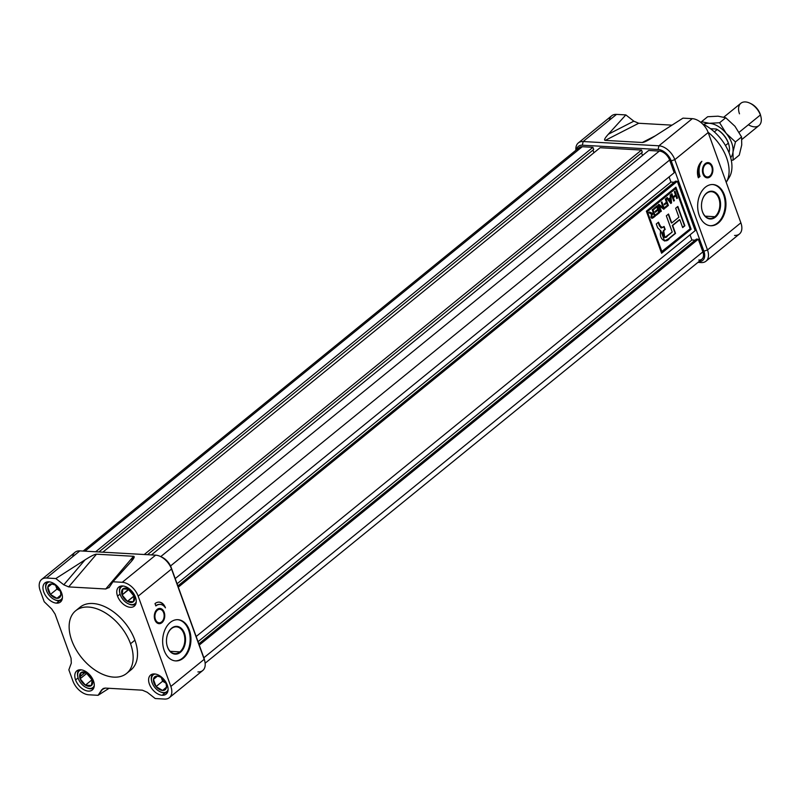 <?xml version="1.0" encoding="UTF-8"?>
<svg xmlns="http://www.w3.org/2000/svg" width="801" height="801" viewBox="0 0 801 801"><rect width="100%" height="100%" fill="white"/><g stroke="black" fill="none" stroke-linecap="round" stroke-linejoin="round"><path stroke-width="1.2" d="M706.452 193.441A13.417 9.181 93.2 0 0 702.337 199.9A13.417 9.181 -86.8 0 1 706.452 193.441A13.417 9.181 93.2 0 1 711.418 191.679A13.417 9.181 93.2 0 1 719.688 201.882A13.417 9.181 93.2 0 1 714.872 216.711A13.417 9.181 -86.8 0 1 701.806 209.291A13.417 9.181 93.2 0 0 709.906 218.473A13.417 9.181 93.2 0 0 714.872 216.711L715.403 217.171A13.917 9.532 -86.8 0 1 701.826 209.371A13.917 9.532 -86.8 0 1 702.367 199.809A13.917 9.532 -86.8 0 1 706.662 193.021A13.917 9.532 -86.8 0 1 719.518 198.197A13.917 9.532 -86.8 0 1 715.403 217.171A13.917 9.532 -86.8 0 1 702.547 212.005A13.917 9.532 -86.8 0 1 706.662 193.021L706.452 193.441A13.417 9.181 93.2 0 1 718.837 198.428A13.417 9.181 93.2 0 1 714.872 216.711L705.17 216.17M723.613 194.863A20.636 14.128 93.2 0 0 712.58 184.52A20.636 14.128 93.2 0 1 723.613 194.863A20.636 14.128 -86.8 0 1 722.913 215.539A20.636 14.128 -86.8 0 1 710.257 225.722A20.636 14.128 93.2 0 0 722.913 215.539A20.636 14.128 93.2 0 0 723.613 194.863L724.394 194.913A20.636 14.128 93.2 0 0 712.97 184.53A20.636 14.128 93.2 0 0 700.044 194.453A20.636 14.128 93.2 0 0 699.233 215.379A20.636 14.128 93.2 0 0 710.647 225.752A20.636 14.128 93.2 0 0 723.583 215.829A20.636 14.128 93.2 0 0 724.394 194.913A20.636 14.128 -86.8 0 1 718.297 223.048A20.636 14.128 -86.8 0 1 699.233 215.379A20.636 14.128 -86.8 0 1 705.331 187.234A20.636 14.128 -86.8 0 1 724.394 194.913M578.322 142.928L611.684 115.785A15.259 9.432 50.9 0 1 616.52 114.393L583.148 141.537A15.259 9.432 50.9 0 0 575.919 150.248A15.259 9.432 50.9 0 1 578.322 142.928A15.259 9.432 50.9 0 1 583.148 141.537L658.923 145.802A15.259 9.432 50.9 0 1 674.812 159.659L707.503 249.962A15.259 9.432 50.9 0 1 706.021 261.166A15.259 9.432 50.9 0 1 701.185 262.568L697.931 262.388L701.185 262.568A15.259 9.432 50.9 0 0 707.503 249.962L740.875 222.818A15.259 9.432 50.9 0 1 739.393 234.032L706.021 261.166M609.331 120.24A15.259 9.432 -129.1 0 1 616.52 114.393L625.841 114.913L616.52 114.393L583.148 141.537L582.357 145.201L583.148 141.537L658.923 145.802A15.259 9.432 50.9 0 1 674.812 159.659L708.184 132.525A15.259 9.432 -129.1 0 0 692.294 118.658L682.973 118.137L653.776 136.801L682.973 118.137L692.294 118.658A15.259 9.432 50.9 0 1 708.184 132.525L740.875 222.818L708.184 132.525L674.812 159.659L707.503 249.962L703.899 251.184L671.218 160.891A12.566 7.77 -129.1 0 0 658.122 149.477L582.357 145.201A12.566 7.77 -129.1 0 0 576.47 149.797A12.566 7.77 50.9 0 1 582.357 145.201L658.122 149.477A12.566 7.77 50.9 0 1 671.218 160.891L703.899 251.184A12.566 7.77 50.9 0 1 698.923 261.577A12.566 7.77 -129.1 0 0 703.899 251.184L707.503 249.962L740.875 222.818A15.259 9.432 -129.1 0 1 734.557 235.424M712.319 166.438A7.63 5.217 -86.8 0 1 710.066 176.841A7.63 5.217 -86.8 0 1 703.018 174.007A7.63 5.217 93.2 0 0 704.84 176.811A7.63 5.217 93.2 0 0 711.188 175.629A7.63 5.217 93.2 0 0 712.319 166.438A7.63 5.217 93.2 0 0 705.601 163.364A7.63 5.217 93.2 0 0 703.018 174.007A7.63 5.217 -86.8 0 1 705.27 163.604A7.63 5.217 -86.8 0 1 712.319 166.438L711.648 166.578M700.014 176.45A12.566 8.601 -86.8 0 1 701.876 161.311A12.135 8.31 93.2 0 0 698.372 177.782A12.135 8.31 -86.8 0 1 701.876 161.311A12.566 8.601 93.2 0 0 700.014 176.45L698.372 177.782L700.014 176.45M709.916 164.215A7.179 4.916 93.2 0 0 709.676 163.985A7.179 4.916 93.2 0 0 705.331 163.554A7.179 4.916 93.2 0 1 709.916 164.215M672.009 125.146L638.697 123.264L633.831 121.181L638.697 123.264L605.246 140.395C603.754 140.245 604.785 138.183 608.329 134.238L625.841 114.913L633.831 121.181L625.841 114.913L608.329 134.238L633.831 121.181L608.329 134.238C604.785 138.183 603.754 140.245 605.246 140.395L638.697 123.264L672.009 125.146M653.776 136.801L646.888 140.846L642.292 142.488L605.246 140.395L642.292 142.488L655.298 135.83L642.292 142.488C643.964 142.508 647.789 140.616 653.776 136.801M726.217 182.328A38.588 23.87 -129.1 0 0 726.227 182.308A38.588 23.87 -129.1 0 0 708.074 132.215A38.588 23.87 50.9 0 1 726.217 182.328L729.22 177.452A36.666 22.678 -129.1 0 0 702.517 123.875A36.666 22.678 -129.1 0 1 728.219 150.808A36.666 22.678 -129.1 0 1 727.548 179.664M703.568 173.557A6.728 4.606 -86.8 0 1 705.551 164.385A6.728 4.606 -86.8 0 1 711.769 166.888A6.728 4.606 93.2 0 0 710.167 164.415A6.728 4.606 93.2 0 0 704.57 165.447A6.728 4.606 93.2 0 0 703.568 173.557A6.728 4.606 93.2 0 0 709.496 176.28A6.728 4.606 93.2 0 0 711.769 166.888A6.728 4.606 -86.8 0 1 709.786 176.06A6.728 4.606 -86.8 0 1 703.568 173.557L702.908 173.687M704.6 176.58A7.179 4.916 93.2 0 0 708.965 176.641A7.179 4.916 93.2 0 0 709.225 176.45A7.179 4.916 93.2 0 1 704.6 176.58M699.353 176.41L698.222 177.341L699.353 176.41A12.566 8.601 -86.8 0 1 699.924 163.514A12.566 8.601 93.2 0 0 699.353 176.41M171.434 628.595A13.417 9.181 93.2 0 0 167.329 635.053A13.417 9.181 -86.8 0 1 171.434 628.595A13.417 9.181 93.2 0 1 176.4 626.843A13.417 9.181 93.2 0 1 184.671 637.045A13.417 9.181 93.2 0 1 179.865 651.874A13.417 9.181 -86.8 0 1 166.798 644.445A13.417 9.181 93.2 0 0 174.888 653.626A13.417 9.181 93.2 0 0 179.865 651.874L180.385 652.324A13.917 9.532 -86.8 0 1 166.818 644.535A13.917 9.532 -86.8 0 1 167.349 634.963A13.917 9.532 -86.8 0 1 171.644 628.174A13.917 9.532 -86.8 0 1 184.5 633.351A13.917 9.532 -86.8 0 1 180.385 652.324A13.917 9.532 -86.8 0 1 167.529 647.158A13.917 9.532 -86.8 0 1 171.644 628.174L171.434 628.595A13.417 9.181 93.2 0 1 183.829 633.581A13.417 9.181 93.2 0 1 179.865 651.874L170.152 651.323M188.595 630.017A20.636 14.128 93.2 0 0 177.572 619.674A20.636 14.128 93.2 0 1 188.595 630.017A20.636 14.128 -86.8 0 1 187.895 650.702A20.636 14.128 -86.8 0 1 175.249 660.875A20.636 14.128 93.2 0 0 187.895 650.702A20.636 14.128 93.2 0 0 188.595 630.017L189.376 630.067A20.636 14.128 93.2 0 0 177.962 619.694A20.636 14.128 93.2 0 0 165.026 629.606A20.636 14.128 93.2 0 0 164.215 650.532A20.636 14.128 93.2 0 0 175.639 660.905A20.636 14.128 93.2 0 0 188.565 650.993A20.636 14.128 93.2 0 0 189.376 630.067A20.636 14.128 -86.8 0 1 183.279 658.202A20.636 14.128 -86.8 0 1 164.215 650.532A20.636 14.128 -86.8 0 1 170.323 622.397A20.636 14.128 -86.8 0 1 189.376 630.067M169.371 697.661A15.259 9.432 -129.1 0 0 170.843 686.447A15.259 9.432 -129.1 0 1 164.535 699.063L155.214 698.532L147.224 692.274L142.358 690.182L105.311 688.089L142.358 690.182L147.224 692.274L155.214 698.532L164.535 699.063A15.259 9.432 -129.1 0 0 169.371 697.661L202.743 670.517A15.259 9.432 -129.1 0 0 204.816 661.296A15.259 9.432 -129.1 0 0 204.215 659.313L171.534 569.01A15.259 9.432 -129.1 0 0 160.25 556.395A15.259 9.432 -129.1 0 0 155.634 555.153L79.87 550.878A15.259 9.432 -129.1 0 0 75.034 552.279L41.662 579.423A15.259 9.432 -129.1 0 0 40.18 590.627L44.205 601.731L40.18 590.627A15.259 9.432 -129.1 0 1 46.498 578.022L55.82 578.552L63.81 584.81L55.82 578.552L46.498 578.022A15.259 9.432 -129.1 0 0 41.662 579.423M197.907 671.919A15.259 9.432 -129.1 0 0 204.215 659.313L170.843 686.447L138.162 596.154A15.259 9.432 -129.1 0 0 122.263 582.297L112.941 581.766L122.263 582.297L155.634 555.153L122.263 582.297A15.259 9.432 -129.1 0 1 138.162 596.154L170.843 686.447L204.215 659.313L171.534 569.01L138.162 596.154L171.534 569.01A15.259 9.432 -129.1 0 0 155.634 555.153L79.87 550.878A15.259 9.432 -129.1 0 0 72.681 556.725M155.865 605.936A11.665 7.99 -86.8 0 1 160.18 604.405A11.665 7.99 -86.8 0 1 165.447 607.849A11.264 7.71 93.2 0 0 159.189 602.122A11.264 7.71 93.2 0 0 155.014 603.604L155.865 605.936L155.014 603.604A11.264 7.71 -86.8 0 1 165.447 607.849A11.665 7.99 93.2 0 0 155.865 605.936M164.175 612.274A7.63 5.217 -86.8 0 1 161.922 622.677A7.63 5.217 -86.8 0 1 154.873 619.834A7.63 5.217 93.2 0 0 156.696 622.637A7.63 5.217 93.2 0 0 163.044 621.466A7.63 5.217 93.2 0 0 164.175 612.274A7.63 5.217 93.2 0 0 157.457 609.191A7.63 5.217 93.2 0 0 154.873 619.834A7.63 5.217 -86.8 0 1 157.136 609.441A7.63 5.217 -86.8 0 1 164.175 612.274L163.504 612.405M161.772 610.052A7.179 4.916 93.2 0 0 161.532 609.821A7.179 4.916 93.2 0 0 157.196 609.391A7.179 4.916 93.2 0 1 161.772 610.052M109.256 587.373L105.722 588.985L68.676 586.903L105.722 588.985L109.256 587.373L112.941 581.766L130.463 562.442C134.007 558.497 135.029 556.445 133.537 556.284L96.49 554.192C94.828 554.182 91.004 556.074 85.016 559.879C91.004 556.074 94.828 554.182 96.49 554.192L133.537 556.284L131.544 561.211L112.941 581.766L108.986 587.734M68.676 586.903L63.81 584.81L85.016 559.879L55.82 578.552L85.016 559.879L63.81 584.81L68.676 586.903L96.49 554.192L68.676 586.903M44.205 601.731L51.705 608.98L55.069 614.067L71.049 658.222L55.069 614.067L51.705 608.98L44.205 601.731M71.049 658.222L71.309 663.138L68.856 669.816L71.309 663.138L71.049 658.222M72.871 680.93L68.856 669.816L72.871 680.93A15.259 9.432 -129.1 0 0 88.771 694.787L98.082 695.308L103.109 688.51L105.311 688.089L101.777 689.711L98.082 695.308L109.046 688.309L98.082 695.308L88.771 694.787A15.259 9.432 -129.1 0 1 72.871 680.93M48.831 581.816A12.295 7.599 50.9 0 1 60.365 590.257A12.295 7.599 50.9 0 1 60.445 602.012A12.295 7.599 50.9 0 1 56.551 603.143A12.295 7.599 50.9 0 1 45.016 594.702A12.295 7.599 50.9 0 1 44.936 582.938A12.295 7.599 50.9 0 1 48.831 581.816A12.295 7.599 50.9 0 1 61.637 592.98A12.295 7.599 50.9 0 1 56.551 603.143A12.295 7.599 50.9 0 1 43.745 591.969A12.295 7.599 50.9 0 1 48.831 581.816M75.584 679.939A12.295 7.599 50.9 0 1 80.671 669.776A12.295 7.599 50.9 0 1 93.487 680.95A12.295 7.599 50.9 0 1 88.39 691.103A12.295 7.599 50.9 0 1 75.584 679.939A12.295 7.599 50.9 0 1 76.776 670.908A12.295 7.599 50.9 0 1 93.487 680.95A12.295 7.599 50.9 0 1 92.295 689.981A12.295 7.599 50.9 0 1 75.584 679.939L78.087 677.906M162.202 695.268A12.295 7.599 50.9 0 1 149.397 684.094A12.295 7.599 50.9 0 1 154.483 673.941A12.295 7.599 50.9 0 1 167.289 685.105A12.295 7.599 50.9 0 1 162.202 695.268A12.295 7.599 50.9 0 1 150.668 686.817A12.295 7.599 50.9 0 1 150.588 675.063A12.295 7.599 50.9 0 1 154.483 673.941A12.295 7.599 50.9 0 1 166.017 682.382A12.295 7.599 50.9 0 1 166.097 694.137A12.295 7.599 50.9 0 1 162.202 695.268L165.066 692.935M135.449 597.145A12.295 7.599 50.9 0 1 134.258 606.177A12.295 7.599 50.9 0 1 117.547 596.134A12.295 7.599 50.9 0 1 118.738 587.103A12.295 7.599 50.9 0 1 135.449 597.145A12.295 7.599 50.9 0 1 130.363 607.308A12.295 7.599 50.9 0 1 117.547 596.134A12.295 7.599 50.9 0 1 122.643 585.972A12.295 7.599 50.9 0 1 135.449 597.145M126.618 673.431L130.994 669.866A40.38 24.971 -129.1 0 0 134.908 640.199A40.38 24.971 -129.1 0 0 80.04 607.208L75.654 610.773A40.38 24.971 50.9 0 1 130.533 643.754A40.38 24.971 50.9 0 1 126.618 673.431A40.38 24.971 50.9 0 1 71.75 640.44A40.38 24.971 50.9 0 1 75.654 610.773M160.25 556.395L161.922 557.176A12.566 7.77 50.9 0 1 171.214 567.569L203.895 657.861A12.566 7.77 50.9 0 1 204.385 659.503L204.816 661.296M155.424 619.393A6.728 4.606 -86.8 0 1 157.417 610.222A6.728 4.606 -86.8 0 1 163.634 612.715A6.728 4.606 93.2 0 0 162.022 610.242A6.728 4.606 93.2 0 0 156.425 611.283A6.728 4.606 93.2 0 0 155.424 619.393A6.728 4.606 93.2 0 0 161.351 622.107A6.728 4.606 93.2 0 0 163.634 612.715A6.728 4.606 -86.8 0 1 161.642 621.896A6.728 4.606 -86.8 0 1 155.424 619.393L154.773 619.523M156.455 622.417A7.179 4.916 93.2 0 0 160.821 622.477A7.179 4.916 93.2 0 0 161.091 622.277A7.179 4.916 93.2 0 1 156.455 622.417M155.774 605.686A11.665 7.99 -86.8 0 1 159.789 604.385A11.665 7.99 -86.8 0 1 159.99 604.405A11.665 7.99 93.2 0 0 155.774 605.686M164.616 606.747A11.264 7.71 93.2 0 0 158.999 602.122A11.264 7.71 93.2 0 1 164.616 606.747M83.124 551.068L579.143 147.624A9.872 6.108 50.9 0 1 582.267 146.723L592.91 147.324L593.701 149.507L592.91 147.324L582.267 146.723L85.006 551.168L582.267 146.723A9.872 6.108 -129.1 0 0 577.611 150.508M95.659 551.769L592.91 147.324L95.659 551.769M98.893 551.949L593.701 149.507L98.893 551.949M593.921 152.751L592.96 150.107L593.921 152.751M102.838 552.179L600.099 147.724L641.511 150.057L642.302 152.24L641.511 150.057L600.099 147.724L102.838 552.179M144.25 554.512L641.511 150.057L144.25 554.512M147.494 554.692L642.302 152.24L147.494 554.692M642.512 155.494L641.561 152.841L642.512 155.494M151.439 554.913L648.69 150.468L659.343 151.069A9.872 6.108 50.9 0 1 669.626 160.04L674.222 172.726L669.626 160.04L170.533 565.967L669.626 160.04A9.872 6.108 -129.1 0 0 659.343 151.069L160.721 556.625L659.343 151.069L648.69 150.468L151.439 554.913M175.209 578.602L674.222 172.726L175.209 578.602M670.948 182.067L669.075 176.901L670.948 182.067L674.172 182.258L670.948 182.067L177.071 583.769L670.948 182.067M177.862 585.932L675.493 181.186L177.862 585.932M698.792 260.045A9.872 6.108 -129.1 0 0 702.877 251.894L698.282 239.199L199.269 645.075L698.282 239.199L702.877 251.894A9.872 6.108 50.9 0 1 701.916 259.144L205.136 663.208M198.828 643.844L696.449 239.099L698.282 239.199L696.449 239.099L198.828 643.844M198.037 641.681L691.914 239.99L690.041 234.823L691.914 239.99L695.138 240.17L691.914 239.99L198.037 641.681M677.316 181.286L675.493 181.186L677.316 181.286L695.188 230.638L196.165 636.515L695.188 230.638L677.316 181.286L178.303 587.163L677.316 181.286M661.586 253.236L691.123 229.206L675.904 187.174L646.367 211.194L661.586 253.236L646.367 211.194L675.904 187.174L691.123 229.206L661.586 253.236M661.486 252.966L691.123 229.206L675.613 187.414L690.732 229.186L661.486 252.966M646.978 211.584L661.516 251.724L690.122 228.806L675.583 188.656L647.368 211.604L661.906 251.744L690.122 228.806L675.583 188.656L647.368 211.604L661.906 251.744L646.978 211.584L675.583 188.656L646.978 211.584M654.006 209.321L653.716 208.52L657.221 205.677L659.694 212.525L656.259 215.319L655.969 214.518L658.782 212.235L658.011 210.092L655.378 212.235L655.088 211.434L657.721 209.291L656.88 206.978L654.006 209.321L653.716 208.52L657.221 205.677L659.694 212.525L656.259 215.319L655.969 214.518L658.782 212.235L658.011 210.092L655.378 212.235L655.088 211.434L657.721 209.291L656.88 206.978L654.006 209.321M664.51 204.806L664.219 204.005L666.402 202.232L665.281 199.119L665.901 198.608L668.384 205.456L665.261 208L664.97 207.199L667.473 205.166L666.692 203.033L664.51 204.806L664.219 204.005L666.402 202.232L665.281 199.119L665.901 198.608L668.384 205.456L665.261 208L664.97 207.199L667.473 205.166L666.692 203.033L664.51 204.806M671.909 193.732L673.06 196.926L675.503 194.943L674.342 191.739L674.963 191.239L677.446 198.087L676.825 198.588L675.794 195.744L673.351 197.727L674.382 200.58L673.761 201.081L671.278 194.232L671.909 193.732L673.06 196.926L675.503 194.943L674.342 191.739L674.963 191.239L677.446 198.087L676.825 198.588L675.794 195.744L673.351 197.727L674.382 200.58L673.761 201.081L671.278 194.232L671.909 193.732M657.631 227.714L660.905 230.978L664.58 240.981L669.636 238.187L675.533 233.381L672.68 225.502L679.819 219.694L682.672 227.584L684.865 225.802L677.856 206.438L675.664 208.22L678.908 217.191L671.779 222.998L668.525 214.017L666.332 215.799L672.219 232.05L664.78 237.486L663.719 230.768L665.17 229.466L664.079 226.443L661.326 227.995L658.472 222.197L656.279 223.98L657.631 227.714L656.279 223.98L658.472 222.197L659.814 225.912L662.557 227.554L664.079 226.443L665.17 229.466L663.719 230.768C660.695 234.012 665.12 240.29 667.463 235.915L672.219 232.05L666.332 215.799L668.525 214.017L671.779 222.998L678.908 217.191L675.664 208.22L677.856 206.438L684.865 225.802L682.672 227.584L679.819 219.694L672.68 225.502L675.533 233.381L669.636 238.187C665.781 244.515 658.162 238.438 660.905 230.978L657.631 227.714M660.234 231.209L660.905 230.978M670.387 197.607L670.127 195.174L670.777 194.643L671.518 202.903L670.807 203.484L666.592 198.047L667.243 197.517L668.465 199.169L670.387 197.607L670.127 195.174L670.777 194.643L671.518 202.903L670.807 203.484L666.592 198.047L667.243 197.517L668.465 199.169L670.387 197.607M658.212 204.856L658.883 204.315L663.208 207.709L661.276 202.373L661.906 201.862L664.379 208.711L663.719 209.251L659.383 205.857L661.316 211.204L660.695 211.704L658.212 204.856L658.883 204.315L663.208 207.709L661.276 202.373L661.906 201.862L664.379 208.711L663.719 209.251L659.383 205.857L661.316 211.204L660.695 211.704L658.212 204.856M649.441 212.005L652.595 213.346L653.306 212.766L652.214 209.742L652.845 209.231L655.318 216.08L652.034 218.373L650.883 217.241L651.513 214.288L648.72 212.585L649.441 212.005L652.595 213.346L653.306 212.766L652.214 209.742L652.845 209.231L655.318 216.08L653.236 217.772L650.883 217.241L651.513 214.288L648.72 212.585L649.441 212.005M651.694 213.627L652.595 213.346M660.925 227.975L658.172 222.438L659.423 225.892L661.326 227.995M664.78 229.446L663.769 226.663L664.78 229.446L663.328 230.748L664.78 229.446M664.59 237.456L663.328 230.748L664.59 237.456M671.388 222.968L668.234 214.257L671.388 222.968M684.475 225.772L677.556 206.678L684.475 225.772L682.582 227.314L684.475 225.772M679.428 219.674L672.289 225.471L679.428 219.674M675.143 233.361L672.289 225.471L675.143 233.361L669.246 238.167L675.143 233.361M664.389 240.971L669.636 238.187L664.389 240.971M672.67 196.906L671.608 193.972L672.67 196.906M674.672 191.479L677.446 198.087L676.725 198.328L674.672 191.479M675.403 195.724L672.96 197.707L674.382 200.58L673.661 200.821L672.96 197.707L675.403 195.724M670.417 194.933L671.518 202.903L670.647 203.274L670.417 194.933M667.013 197.707L668.465 199.169L667.013 197.707M669.696 201.301L670.908 202.483L670.487 198.568L668.945 199.819L670.908 202.483L668.945 199.819L670.487 198.568L670.908 202.483L668.555 199.799L669.696 201.301M670.097 198.538L668.555 199.799L670.097 198.538M665.611 198.848L668.384 205.456L665.16 207.739L667.994 205.436L665.611 198.848M666.302 203.003L664.409 204.545L666.302 203.003M658.702 204.465L663.208 207.709L658.702 204.465M661.606 202.102L664.379 208.711L663.508 209.081L663.989 208.691L661.606 202.102M658.993 205.827L661.316 211.204L660.605 211.444L658.993 205.827M656.92 205.917L659.694 212.525L656.159 215.058L659.303 212.495L656.92 205.917M657.611 210.072L655.288 211.965L657.611 210.072M656.49 206.958L653.906 209.061L656.49 206.958M650.222 212.896L652.194 213.326L649.261 212.145L650.222 212.896M652.545 209.472L655.318 216.08L651.834 218.333L654.928 216.06L652.545 209.472M651.123 216.711L651.864 214.638L653.596 213.567L651.864 214.638L651.123 216.711L652.915 217.001L654.407 215.789L653.596 213.567L652.264 214.658L651.513 216.731L652.915 217.001L651.123 216.711L652.525 216.981M749.776 103.119L750.887 103.639A12.566 7.77 50.9 0 1 760.179 114.022A12.566 7.77 50.9 0 1 760.67 115.654L760.95 116.856A14.358 8.881 -129.1 0 0 760.389 114.984A14.358 8.881 -129.1 0 0 749.776 103.119A14.358 8.881 -129.1 0 0 740.875 103.259L723.834 117.126M741.886 139.454L758.998 125.537A14.358 8.881 -129.1 0 0 760.95 116.856M728.339 143.149A17.682 10.934 -129.1 0 1 728.98 152.601A17.682 10.934 -129.1 0 0 729.03 145.462A17.682 10.934 -129.1 0 0 728.339 143.149A17.682 10.934 -129.1 0 0 717.185 129.562L714.342 131.875L717.185 129.562L716.324 129.041A16.781 10.383 50.9 0 1 728.89 144.861A16.781 10.383 50.9 0 1 728.96 145.151A16.781 10.383 50.9 0 0 716.324 129.041L717.185 129.562A17.682 10.934 -129.1 0 1 728.339 143.149L725.466 145.492M710.497 128.711L716.324 129.041L710.497 128.711M130.583 590.477A6.098 3.775 -129.1 0 0 133.366 593.891A6.098 3.775 50.9 0 1 130.583 590.477M128.731 589.146L134.308 596.044L127.379 601.361A8.29 5.126 50.9 0 1 122.102 594.963L127.379 601.361L133.407 601.701A8.29 5.126 50.9 0 1 127.379 601.361A8.29 5.126 50.9 0 1 122.102 594.963A8.29 5.126 50.9 0 1 122.873 588.905A8.29 5.126 50.9 0 1 128.31 588.925A8.29 5.126 50.9 0 1 128.901 589.246A8.29 5.126 50.9 0 1 134.178 595.644A8.29 5.126 50.9 0 1 134.428 596.435A8.29 5.126 50.9 0 1 133.407 601.701L134.178 595.644A8.29 5.126 50.9 0 1 133.407 601.701A8.29 5.126 50.9 0 1 127.379 601.361L133.407 601.701L134.178 595.644A8.29 5.126 50.9 0 0 128.901 589.246L122.873 588.905L122.102 594.963A8.29 5.126 50.9 0 1 122.873 588.905A8.29 5.126 50.9 0 1 128.901 589.246L122.873 588.905L122.102 594.963L127.379 601.361L133.937 596.024L128.671 589.626L122.102 594.963L128.731 589.146M120.3 594.863A10.773 6.658 -129.1 0 0 128.26 603.764A10.773 6.658 -129.1 0 0 136.23 601.881A10.773 6.658 -129.1 0 1 128.49 603.864A10.773 6.658 -129.1 0 1 120.3 594.863A10.773 6.658 50.9 0 1 123.344 586.042A10.773 6.658 -129.1 0 0 119.88 593.461A10.773 6.658 -129.1 0 0 120.3 594.863M119.82 593.171A11.665 7.219 50.9 0 1 119.739 592.86A11.665 7.219 50.9 0 1 121.031 586.072A11.665 7.219 -129.1 0 0 119.82 593.171M135.739 604.144A11.665 7.219 50.9 0 1 128.821 604.024A11.665 7.219 50.9 0 1 128.54 603.884A11.665 7.219 50.9 0 0 135.739 604.144M49.542 581.886A10.773 6.658 -129.1 0 0 46.078 589.296A10.773 6.658 -129.1 0 0 54.458 599.609A10.773 6.658 -129.1 0 0 57.712 600.48A10.773 6.658 -129.1 0 0 62.418 597.726A10.773 6.658 -129.1 0 1 57.712 600.48A10.773 6.658 50.9 0 1 46.848 591.589A10.773 6.658 50.9 0 1 49.542 581.886M58.543 600.82A11.665 7.219 50.9 0 0 61.927 599.979A11.665 7.219 50.9 0 1 58.543 600.82A11.665 7.219 50.9 0 1 55.019 599.869A11.665 7.219 50.9 0 1 54.728 599.729A11.665 7.219 -129.1 0 0 58.543 600.82L57.712 600.48M46.007 589.005A11.665 7.219 50.9 0 1 45.937 588.695A11.665 7.219 50.9 0 1 47.229 581.906A11.665 7.219 -129.1 0 0 46.007 589.005M62.017 594.202L56.931 598.337A8.29 5.126 50.9 0 1 50.413 594.442A8.29 5.126 50.9 0 1 47.81 587.253A8.29 5.126 50.9 0 1 51.725 583.949L54.828 584.93L51.725 583.949L47.81 587.253A8.29 5.126 50.9 0 1 51.725 583.949A8.29 5.126 50.9 0 1 54.508 584.76A8.29 5.126 50.9 0 1 58.253 587.844A8.29 5.126 50.9 0 1 60.616 592.269A8.29 5.126 50.9 0 1 60.856 595.033A8.29 5.126 50.9 0 1 56.931 598.337A8.29 5.126 50.9 0 1 50.413 594.442A8.29 5.126 50.9 0 1 47.81 587.253L50.413 594.442L56.931 598.337L60.856 595.033L60.516 591.929M56.771 586.312A6.098 3.775 -129.1 0 0 59.554 589.736A6.098 3.775 50.9 0 1 56.771 586.312M56.971 589.105L55.649 585.441L56.971 589.105L60.185 591.018L56.971 589.105L50.413 594.442L56.931 598.337L60.856 595.033A8.29 5.126 50.9 0 1 56.931 598.337M77.917 677.266A10.773 6.658 -129.1 0 1 81.382 669.846A10.773 6.658 -129.1 0 0 78.338 678.667A10.773 6.658 -129.1 0 0 86.298 687.568A10.773 6.658 -129.1 0 0 94.258 685.686A10.773 6.658 50.9 0 1 86.518 687.669A10.773 6.658 50.9 0 1 78.338 678.667A10.773 6.658 -129.1 0 1 77.917 677.266L77.777 676.665A11.665 7.219 50.9 0 1 79.069 669.866A11.665 7.219 50.9 0 0 77.847 676.965A11.665 7.219 50.9 0 1 77.777 676.665M93.767 687.949A11.665 7.219 50.9 0 1 86.858 687.829A11.665 7.219 50.9 0 1 86.568 687.689A11.665 7.219 -129.1 0 0 93.767 687.949M85.417 685.165A8.29 5.126 50.9 0 1 80.14 678.767A8.29 5.126 50.9 0 1 80.901 672.71A8.29 5.126 50.9 0 1 86.348 672.72A8.29 5.126 50.9 0 1 86.939 673.05A8.29 5.126 50.9 0 1 92.205 679.448A8.29 5.126 50.9 0 1 92.455 680.239A8.29 5.126 50.9 0 1 91.444 685.506A8.29 5.126 50.9 0 1 85.417 685.165L91.444 685.506L92.205 679.448A8.29 5.126 50.9 0 1 91.444 685.506A8.29 5.126 50.9 0 1 85.417 685.165A8.29 5.126 50.9 0 1 80.14 678.767L85.417 685.165L91.444 685.506L92.205 679.448A8.29 5.126 50.9 0 0 86.939 673.05L80.901 672.71L80.14 678.767A8.29 5.126 50.9 0 1 80.901 672.71A8.29 5.126 50.9 0 1 86.939 673.05L80.901 672.71L80.14 678.767L85.417 685.165L91.975 679.829L86.708 673.431L91.975 679.829M86.708 673.431L80.14 678.767M162.423 678.437A6.098 3.775 -129.1 0 0 165.206 681.861A6.098 3.775 50.9 0 1 162.423 678.437M163.364 692.605A10.773 6.658 -129.1 0 1 152.5 683.704A10.773 6.658 -129.1 0 1 155.194 674.011A10.773 6.658 -129.1 0 0 151.719 681.421A10.773 6.658 -129.1 0 0 160.11 691.724A10.773 6.658 -129.1 0 0 163.364 692.605A10.773 6.658 -129.1 0 0 168.07 689.841A10.773 6.658 50.9 0 1 163.364 692.605L164.195 692.945A11.665 7.219 50.9 0 1 160.661 691.984A11.665 7.219 50.9 0 1 160.38 691.854A11.665 7.219 50.9 0 0 164.195 692.945A11.665 7.219 -129.1 0 0 167.579 692.104A11.665 7.219 50.9 0 1 164.195 692.945M166.508 687.158A8.29 5.126 50.9 0 1 162.583 690.462A8.29 5.126 50.9 0 1 156.055 686.567A8.29 5.126 50.9 0 1 153.452 679.378A8.29 5.126 50.9 0 1 157.376 676.074A8.29 5.126 50.9 0 1 160.16 676.885A8.29 5.126 50.9 0 1 163.905 679.969A8.29 5.126 50.9 0 1 166.268 684.394A8.29 5.126 50.9 0 1 166.508 687.158L166.167 684.054L166.508 687.158A8.29 5.126 50.9 0 1 162.583 690.462L166.508 687.158A8.29 5.126 50.9 0 0 163.905 679.969A8.29 5.126 50.9 0 0 157.376 676.074L153.452 679.378L156.055 686.567L162.583 690.462A8.29 5.126 50.9 0 1 156.055 686.567A8.29 5.126 50.9 0 1 153.452 679.378A8.29 5.126 50.9 0 1 157.376 676.074L153.452 679.378L156.055 686.567L162.583 690.462L166.508 687.158M151.659 681.13A11.665 7.219 50.9 0 1 151.579 680.82A11.665 7.219 50.9 0 1 152.881 674.031A11.665 7.219 50.9 0 0 151.659 681.13M160.48 677.055L157.376 676.074L160.48 677.055M162.623 681.23L161.291 677.566L162.623 681.23L165.837 683.143L162.623 681.23L156.055 686.567M167.669 686.317L162.583 690.462M726.217 133.407A21.537 13.317 50.9 0 1 732.975 152.09L735.438 141.937L726.217 133.407L719.618 122.743L709.255 123.304A21.537 13.317 50.9 0 1 726.217 133.407A21.537 13.317 50.9 0 1 732.975 152.09A21.537 13.317 50.9 0 1 730.682 157.647A21.537 13.317 -129.1 0 0 732.975 152.09L735.438 141.937L726.217 133.407L719.618 122.743L725.746 117.757L719.618 122.743L709.255 123.304L701.526 121.722L701.215 122.693L701.526 121.722L707.653 116.736L718.016 116.185L725.746 117.757L734.968 126.288L741.566 136.951L735.438 141.937L741.566 136.951L741.736 144.971L739.273 155.124L733.145 160.11L732.975 152.09L733.145 160.11L731.313 160.33L733.145 160.11L739.273 155.124L741.736 144.971L741.566 136.951L734.968 126.288L725.746 117.757L718.016 116.185L707.653 116.736L701.526 121.722L709.255 123.304A21.537 13.317 50.9 0 1 726.217 133.407M703.668 124.445A21.537 13.317 50.9 0 1 709.255 123.304A21.537 13.317 50.9 0 0 703.668 124.445M658.923 145.802L692.294 118.658L658.923 145.802L658.122 149.477L658.923 145.802M715.403 217.171A13.917 9.532 93.2 0 0 719.518 198.197A13.917 9.532 93.2 0 0 706.662 193.021M698.862 261.637L701.185 262.568L698.862 261.637M674.812 159.659L671.218 160.891L674.812 159.659M59.414 600.81L56.551 603.143M120.05 594.102L117.547 596.134M130.533 643.754A40.38 24.971 50.9 0 1 113.822 677.125A40.38 24.971 50.9 0 1 71.75 640.44A40.38 24.971 -129.1 0 1 88.46 607.068A40.38 24.971 -129.1 0 1 130.533 643.754L134.908 640.199A40.38 24.971 -129.1 0 1 128.641 671.448M78.007 609.191A40.38 24.971 50.9 0 1 107.594 608.099A40.38 24.971 50.9 0 1 134.908 640.199M46.498 578.022L79.87 550.878L46.498 578.022M161.131 556.835A12.566 7.77 50.9 0 1 171.214 567.569L203.895 657.861A12.566 7.77 50.9 0 1 204.555 660.344M133.537 556.284L105.722 588.985L133.537 556.284M104.941 688.089L101.777 689.711L104.941 688.089M180.385 652.324A13.917 9.532 93.2 0 0 184.5 633.351A13.917 9.532 93.2 0 0 171.644 628.174M171.534 569.01L171.214 567.569L171.534 569.01M203.895 657.861L204.215 659.313L203.895 657.861M702.877 251.894L203.865 657.761L702.877 251.894M651.513 216.731L652.264 214.658L653.596 213.567L654.407 215.789L652.915 217.001M760.79 116.235A12.566 7.77 -129.1 0 0 760.179 114.022L760.389 114.984A14.358 8.881 50.9 0 1 758.998 125.537A14.358 8.881 50.9 0 1 748.384 124.746M739.493 113.812A14.358 8.881 -129.1 0 1 745.431 101.937A14.358 8.881 -129.1 0 1 760.389 114.984L739.123 132.285M750.347 103.399A12.566 7.77 50.9 0 1 760.179 114.022M51.835 583.979L47.81 587.253L51.725 583.949A8.29 5.126 50.9 0 1 58.253 587.844A8.29 5.126 50.9 0 1 60.856 595.033M47.81 587.253L50.413 594.442M81.061 675.874L85.306 672.429M157.487 676.104L153.452 679.378M709.496 176.28L708.965 176.641M161.351 622.107L160.821 622.477M729.03 145.462L728.89 144.861M119.88 593.461L119.739 592.86M128.26 603.764L128.821 604.024M46.078 589.296L45.937 588.695M54.458 599.609L55.019 599.869M86.298 687.568L86.858 687.829M151.719 681.421L151.579 680.82M160.11 691.724L160.661 691.984"/></g></svg>
